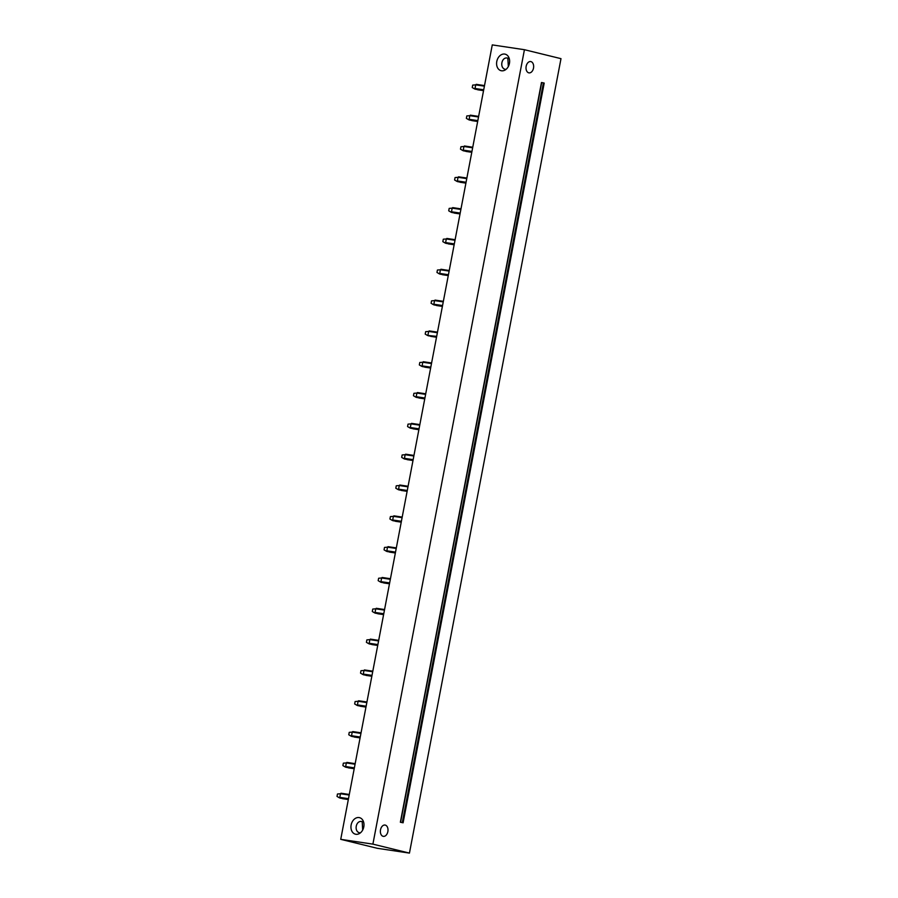 <?xml version="1.0" encoding="UTF-8"?>
<svg xmlns="http://www.w3.org/2000/svg" width="898" height="898" viewBox="0 0 898 898"><rect width="100%" height="100%" fill="white"/><g stroke="black" fill="none" stroke-linecap="round" stroke-linejoin="round"><path stroke-width="1.35" d="M403.101 822.793L544.199 83.076L543.413 82.885L541.472 82.515L400.362 822.231L403.101 822.793L400.362 822.231M524.432 49.704L372.894 844.131L340.735 839.338L492.272 44.9L524.432 49.704L560.992 58.662L409.443 853.1L372.894 844.131M385.253 825.094A5.725 3.772 98.5 0 0 385.029 825.049A5.725 3.772 98.5 0 0 380.483 829.976A5.725 3.772 98.5 0 0 383.12 836.319A5.725 3.772 98.5 0 0 383.345 836.364A5.725 3.772 98.5 0 0 387.891 831.436A5.725 3.772 98.5 0 0 385.253 825.094M528.754 72.828A5.725 3.772 -81.5 0 1 526.127 66.486A5.725 3.772 -81.5 0 1 530.673 61.558A5.725 3.772 -81.5 0 1 530.898 61.603A5.725 3.772 -81.5 0 1 533.535 67.945A5.725 3.772 -81.5 0 1 528.989 72.873A5.725 3.772 -81.5 0 1 528.754 72.828M359.054 817.562A8.509 6.387 -76.2 0 0 351.197 824.69A8.509 6.387 -76.2 0 0 355.44 834.186A8.509 6.387 -76.2 0 0 355.877 834.276A8.509 6.387 -76.2 0 0 363.735 827.148A8.509 6.387 -76.2 0 0 359.492 817.651A8.509 6.387 -76.2 0 0 359.054 817.562M501.511 70.785A8.509 6.387 103.8 0 1 501.084 70.695A8.509 6.387 103.8 0 1 496.841 61.199A8.509 6.387 103.8 0 1 504.698 54.071A8.509 6.387 103.8 0 1 505.136 54.161A8.509 6.387 103.8 0 1 509.379 63.657A8.509 6.387 103.8 0 1 501.511 70.785M505.956 69.438L505.697 69.393C499.108 68.596 501.443 56.159 507.841 58.168L508.335 66.519M409.443 853.1L377.283 848.296L340.735 839.338M360.311 832.929L360.053 832.884C353.442 832.031 355.844 819.616 362.197 821.659L362.691 830.01M348.491 798.681L339.781 797.379L339.276 797.75L340.061 798.086L348.323 799.546L342.464 798.67M339.276 797.75L337.008 796.414L337.48 793.989L340.477 793.742L339.781 797.379M340.982 793.226L349.288 794.472L340.959 793.226M354.362 767.857L345.651 766.555L345.158 766.937L345.943 767.262L354.205 768.722L348.345 767.846M345.158 766.937L342.89 765.601L343.35 763.165L346.347 762.918L345.651 766.555M346.864 762.402L355.17 763.648L346.841 762.402M360.244 737.034L351.533 735.731L351.028 736.113L351.814 736.439L360.076 737.898L354.227 737.034M351.028 736.113L348.772 734.777L349.232 732.353L352.229 732.095L351.533 735.731M352.746 731.589L361.052 732.824L352.712 731.578M366.126 706.21L357.415 704.919L356.91 705.289L357.696 705.615L365.957 707.085L360.098 706.21M356.91 705.289L354.654 703.953L355.114 701.529L358.111 701.271L357.415 704.919M358.628 700.766L366.934 702L358.594 700.754M372.008 675.397L363.297 674.095L362.792 674.465L363.578 674.802L371.839 676.261L365.98 675.386M362.792 674.465L360.525 673.13L360.996 670.705L363.993 670.458L363.297 674.095M364.498 669.942L372.805 671.188L364.476 669.942M377.89 644.573L369.179 643.271L368.674 643.653L369.46 643.978L377.721 645.438L371.862 644.562M368.674 643.653L366.406 642.317L366.867 639.881L369.864 639.634L369.179 643.271M370.38 639.118L378.687 640.364L370.358 639.118M383.76 613.749L375.05 612.447L374.545 612.829L375.33 613.154L383.603 614.614L377.744 613.749M374.545 612.829L372.288 611.493L372.749 609.069L375.746 608.81L375.05 612.447M376.262 608.305L384.569 609.54L376.24 608.294M389.642 582.925L380.932 581.635L380.426 582.005L381.212 582.331L389.474 583.801L383.626 582.925M380.426 582.005L378.17 580.669L378.63 578.245L381.628 577.986L380.932 581.635M382.144 577.481L390.45 578.716L382.11 577.47M395.524 552.113L386.814 550.811L386.308 551.181L387.094 551.518L395.356 552.977L389.496 552.102M386.308 551.181L384.052 549.845L384.512 547.421L387.509 547.163L386.814 550.811M388.015 546.658L396.321 547.903L387.992 546.658M401.406 521.289L392.695 519.987L392.19 520.369L392.976 520.694L401.238 522.153L395.378 521.278M392.19 520.369L389.923 519.022L390.394 516.597L393.391 516.35L392.695 519.987M393.896 515.834L402.203 517.08L393.874 515.834M407.277 490.465L398.566 489.163L398.072 489.545L398.858 489.87L407.12 491.329L401.26 490.454M398.072 489.545L395.805 488.209L396.265 485.784L399.262 485.526L398.566 489.163M399.778 485.021L408.085 486.256L399.756 485.01M413.159 459.641L404.448 458.35L403.943 458.721L404.729 459.046L412.99 460.506L407.142 459.641M403.943 458.721L401.687 457.385L402.147 454.96L405.144 454.702L404.448 458.35M405.66 454.197L413.967 455.432L405.627 454.186M419.04 428.829L410.33 427.527L409.825 427.897L410.611 428.223L418.872 429.693L413.024 428.817M409.825 427.897L407.569 426.561L408.029 424.137L411.026 423.878L410.33 427.527M411.542 423.373L419.849 424.608L411.509 423.373M424.922 398.005L416.212 396.703L415.707 397.084L416.492 397.41L424.754 398.869L418.895 397.994M415.707 397.084L413.45 395.737L413.911 393.313L416.908 393.066L416.212 396.703M417.413 392.549L425.719 393.795L417.39 392.549M430.804 367.181L422.094 365.879L421.589 366.261L422.374 366.586L430.636 368.045L424.776 367.17M421.589 366.261L419.321 364.925L419.793 362.489L422.778 362.242L422.094 365.879M423.295 361.737L431.601 362.972L423.272 361.726M436.675 336.357L427.47 335.437L436.518 337.221M427.47 335.437L425.203 334.101L425.663 331.676L428.66 331.418L427.964 335.055M429.177 330.913L437.483 332.148L429.154 330.902M442.557 305.533L433.846 304.242L433.341 304.613L434.127 304.938L442.388 306.409L436.54 305.533M433.341 304.613L431.085 303.277L431.545 300.852L434.542 300.594L433.846 304.242M435.059 300.089L443.365 301.324L435.025 300.089M448.439 274.721L439.728 273.419L439.223 273.8L440.009 274.126L448.27 275.585L442.411 274.709M439.223 273.8L436.967 272.453L437.427 270.029L440.424 269.782L439.728 273.419M440.94 269.265L449.236 270.511L440.907 269.265M454.321 243.897L445.61 242.595L445.105 242.976L445.891 243.302L454.152 244.761L448.293 243.886M445.105 242.976L442.837 241.641L443.309 239.205L446.306 238.958L445.61 242.595M446.811 238.441L455.118 239.687L446.789 238.441M460.191 213.073L451.492 211.771L450.987 212.153L451.773 212.478L460.034 213.937L454.175 213.073M450.987 212.153L448.719 210.817L449.18 208.392L452.177 208.134L451.492 211.771M452.693 207.629L461 208.864L452.671 207.618M466.073 182.249L457.363 180.958L456.858 181.329L457.643 181.654L465.916 183.125L460.057 182.249M456.858 181.329L454.601 179.993L455.062 177.568L458.059 177.31L457.363 180.958M458.575 176.805L466.881 178.04L458.552 176.805M471.955 151.436L463.245 150.134L462.739 150.505L463.525 150.842L471.787 152.301L465.939 151.425M462.739 150.505L460.483 149.169L460.943 146.744L463.94 146.497L463.245 150.134M464.457 145.981L472.763 147.227L464.423 145.981M477.837 120.613L469.126 119.311L468.621 119.692L469.407 120.018L477.669 121.477L471.809 120.601M468.621 119.692L466.365 118.356L466.825 115.921L469.822 115.674L469.126 119.311M470.328 115.157L478.634 116.403L470.305 115.157M483.719 89.789L475.008 88.487L474.503 88.868L475.289 89.194L483.551 90.653L477.691 89.789M474.503 88.868L472.236 87.533L472.707 85.108L475.704 84.85L475.008 88.487M476.209 84.345L484.516 85.579L476.187 84.333M348.368 799.321L340.061 798.086M349.176 795.033L340.477 793.742M354.239 768.497L345.943 767.262M355.058 764.22L346.347 762.918M360.12 737.685L351.814 736.439M360.94 733.397L352.229 732.095M366.002 706.861L357.696 705.615M366.822 702.573L358.111 701.271M371.884 676.037L363.578 674.802M372.704 671.749L363.993 670.458M377.766 645.213L369.46 643.978M378.574 640.936L369.864 639.634M383.637 614.389L375.33 613.154M384.456 610.112L375.746 608.81M389.519 583.577L381.212 582.331M390.338 579.289L381.628 577.986M395.401 552.753L387.094 551.518M396.22 548.465L387.509 547.163M401.283 521.929L392.976 520.694M402.102 517.652L393.391 516.35M407.153 491.105L398.858 489.87M407.973 486.828L399.262 485.526M413.035 460.292L404.729 459.046M413.855 456.004L405.144 454.702M418.917 429.469L410.611 428.223M419.736 425.181L411.026 423.878M424.799 398.645L416.492 397.41M425.618 394.357L416.908 393.066M430.681 367.821L422.374 366.586M431.489 363.544L422.778 362.242M436.551 337.008L428.245 335.762M437.371 332.72L428.66 331.418M442.433 306.184L434.127 304.938M443.253 301.896L434.542 300.594M448.315 275.36L440.009 274.126M449.135 271.073L440.424 269.782M454.197 244.537L445.891 243.302M455.017 240.26L446.306 238.958M460.079 213.724L451.773 212.478M460.887 209.436L452.177 208.134M465.95 182.9L457.643 181.654M466.769 178.612L458.059 177.31M471.832 152.076L463.525 150.842M472.651 147.788L463.94 146.497M477.714 121.252L469.407 120.018M478.533 116.976L469.822 115.674M483.595 90.44L475.289 89.194M484.404 86.152L475.704 84.85M541.696 82.56L400.587 822.265M543.413 82.885L402.304 822.59M436.518 337.233L430.658 336.357"/></g></svg>
